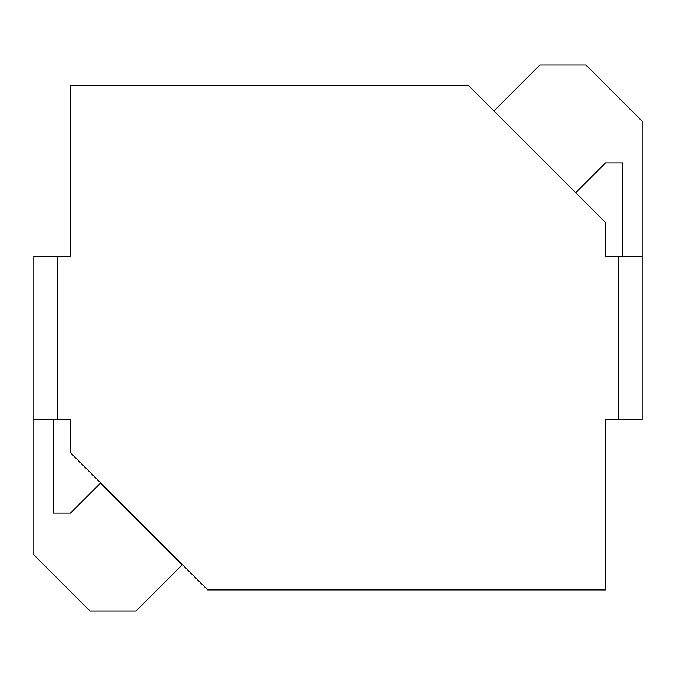 <?xml version="1.0" encoding="UTF-8"?>
<svg xmlns="http://www.w3.org/2000/svg" width="676" height="676" viewBox="0 0 676 676"><rect width="100%" height="100%" fill="white"/><g stroke="black" fill="none" stroke-linecap="round" stroke-linejoin="round"><path stroke-width="1.01" d="M57.198 419.897L70.456 419.897L70.456 452.734L207.659 589.937L605.544 589.937L605.544 419.897L618.802 419.897L618.802 256.103L605.544 256.103L605.544 222.48L468.341 85.277L70.456 85.277L70.456 256.103L57.198 256.103L57.198 419.897L33.8 419.897L33.8 554.793L90.009 611.003L136.062 611.003L181.988 565.077L100.268 483.357L70.456 513.16L53.303 513.16L53.303 419.897M33.8 419.897L33.8 256.103L57.198 256.103M618.802 256.103L642.2 256.103L642.2 419.897L618.802 419.897M642.2 256.103L642.2 121.241L585.965 64.997L539.913 64.997L493.987 110.923M575.724 192.668L605.544 162.857L622.697 162.857L622.697 256.103"/></g></svg>

